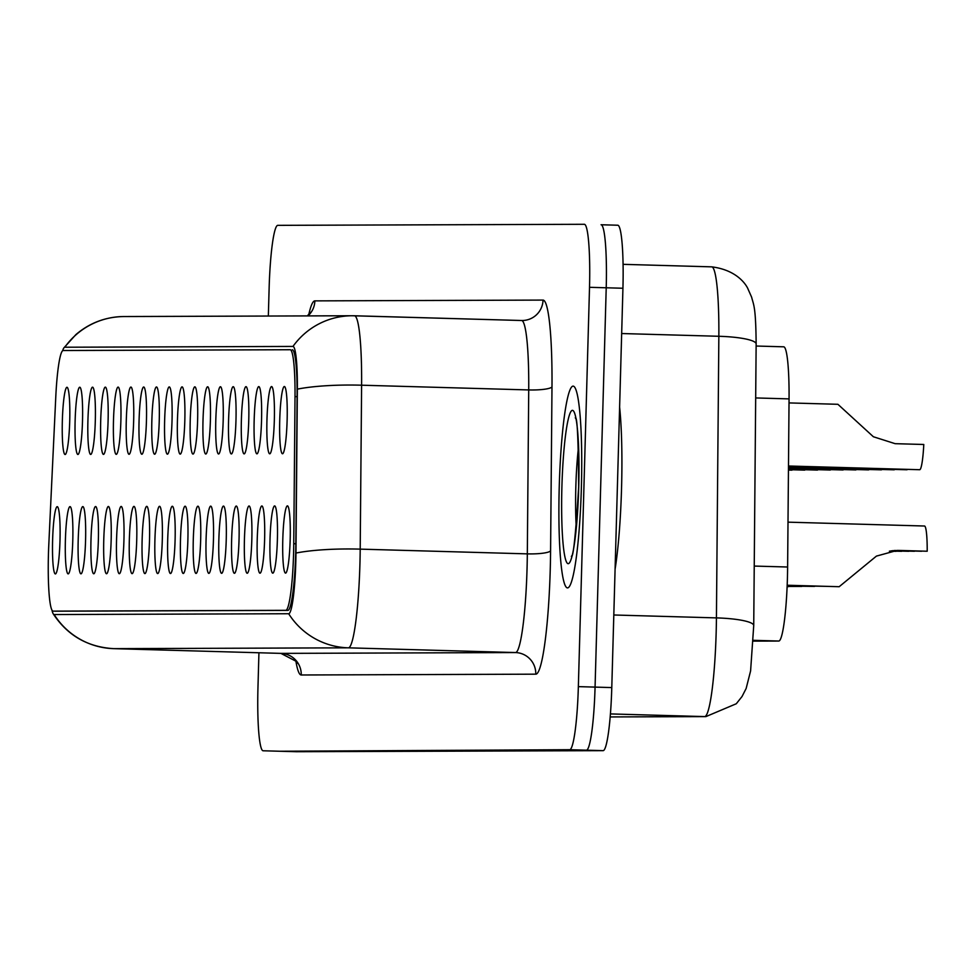 <?xml version="1.0" encoding="UTF-8"?>
<svg xmlns="http://www.w3.org/2000/svg" width="976" height="976" viewBox="0 0 976 976"><rect width="100%" height="100%" fill="white"/><g stroke="black" fill="none" stroke-linecap="round" stroke-linejoin="round"><path stroke-width="1.46" d="M266.948 420.205A33.635 3.697 91.6 0 1 271.999 386.789A33.635 3.697 91.6 0 1 274.329 420.18A33.635 3.697 91.6 0 1 270.108 453.633A33.635 3.697 91.6 0 1 266.948 420.205M254.163 420.253A33.635 3.697 91.6 0 1 259.201 386.825A33.635 3.697 91.6 0 1 261.544 420.229A33.635 3.697 91.6 0 1 257.31 453.669A33.635 3.697 91.6 0 1 254.163 420.253M241.377 420.302A33.635 3.697 91.6 0 1 246.416 386.874A33.635 3.697 91.6 0 1 248.758 420.278A33.635 3.697 91.6 0 1 244.525 453.718A33.635 3.697 91.6 0 1 241.377 420.302M228.579 420.339A33.635 3.697 91.6 0 1 233.63 386.923A33.635 3.697 91.6 0 1 235.972 420.314A33.635 3.697 91.6 0 1 231.739 453.767A33.635 3.697 91.6 0 1 228.579 420.339M215.794 420.388A33.635 3.697 91.6 0 1 220.844 386.96A33.635 3.697 91.6 0 1 223.187 420.363A33.635 3.697 91.6 0 1 218.953 453.803A33.635 3.697 91.6 0 1 215.794 420.388M203.008 420.436A33.635 3.697 91.6 0 1 208.059 387.008A33.635 3.697 91.6 0 1 210.389 420.4A33.635 3.697 91.6 0 1 206.156 453.852A33.635 3.697 91.6 0 1 203.008 420.436M190.222 420.473A33.635 3.697 91.6 0 1 195.261 387.057A33.635 3.697 91.6 0 1 197.603 420.449A33.635 3.697 91.6 0 1 193.37 453.901A33.635 3.697 91.6 0 1 190.222 420.473M177.437 420.522A33.635 3.697 91.6 0 1 182.475 387.094A33.635 3.697 91.6 0 1 184.818 420.497A33.635 3.697 91.6 0 1 180.584 453.938A33.635 3.697 91.6 0 1 177.437 420.522M164.639 420.571A33.635 3.697 91.6 0 1 169.69 387.143A33.635 3.697 91.6 0 1 172.032 420.534A33.635 3.697 91.6 0 1 167.799 453.986A33.635 3.697 91.6 0 1 164.639 420.571M151.853 420.607A33.635 3.697 91.6 0 1 156.904 387.191A33.635 3.697 91.6 0 1 159.247 420.583A33.635 3.697 91.6 0 1 155.013 454.035A33.635 3.697 91.6 0 1 151.853 420.607M139.068 420.656A33.635 3.697 91.6 0 1 144.119 387.228A33.635 3.697 91.6 0 1 146.449 420.632A33.635 3.697 91.6 0 1 142.215 454.072A33.635 3.697 91.6 0 1 139.068 420.656M126.282 420.705A33.635 3.697 91.6 0 1 131.321 387.277A33.635 3.697 91.6 0 1 133.663 420.668A33.635 3.697 91.6 0 1 129.43 454.121A33.635 3.697 91.6 0 1 126.282 420.705M113.484 420.741A33.635 3.697 91.6 0 1 118.535 387.326A33.635 3.697 91.6 0 1 120.878 420.717A33.635 3.697 91.6 0 1 116.644 454.169A33.635 3.697 91.6 0 1 113.484 420.741M100.699 420.79A33.635 3.697 91.6 0 1 105.75 387.362A33.635 3.697 91.6 0 1 108.092 420.766A33.635 3.697 91.6 0 1 103.859 454.206A33.635 3.697 91.6 0 1 100.699 420.79M87.913 420.839A33.635 3.697 91.6 0 1 92.964 387.411A33.635 3.697 91.6 0 1 95.306 420.802A33.635 3.697 91.6 0 1 91.073 454.255A33.635 3.697 91.6 0 1 87.913 420.839M75.128 420.876A33.635 3.697 91.6 0 1 80.178 387.46A33.635 3.697 91.6 0 1 82.509 420.851A33.635 3.697 91.6 0 1 78.275 454.304A33.635 3.697 91.6 0 1 75.128 420.876M62.342 420.924A33.635 3.697 91.6 0 1 67.381 387.496A33.635 3.697 91.6 0 1 69.723 420.9A33.635 3.697 91.6 0 1 65.49 454.34A33.635 3.697 91.6 0 1 62.342 420.924M279.734 420.168A33.635 3.697 91.6 0 1 284.785 386.74A33.635 3.697 91.6 0 1 287.127 420.144A33.635 3.697 91.6 0 1 282.894 453.584A33.635 3.697 91.6 0 1 279.734 420.168M270.01 539.557A33.635 3.697 91.6 0 1 275.049 506.141A33.635 3.697 91.6 0 1 277.391 539.533A33.635 3.697 91.6 0 1 273.158 572.985A33.635 3.697 91.6 0 1 270.01 539.557M257.225 539.606A33.635 3.697 91.6 0 1 262.263 506.19A33.635 3.697 91.6 0 1 264.606 539.582A33.635 3.697 91.6 0 1 260.372 573.022A33.635 3.697 91.6 0 1 257.225 539.606M244.427 539.655A33.635 3.697 91.6 0 1 249.478 506.227A33.635 3.697 91.6 0 1 251.82 539.63A33.635 3.697 91.6 0 1 247.587 573.071A33.635 3.697 91.6 0 1 244.427 539.655M231.641 539.691A33.635 3.697 91.6 0 1 236.692 506.276A33.635 3.697 91.6 0 1 239.035 539.667A33.635 3.697 91.6 0 1 234.801 573.119A33.635 3.697 91.6 0 1 231.641 539.691M218.856 539.74A33.635 3.697 91.6 0 1 223.907 506.312A33.635 3.697 91.6 0 1 226.237 539.716A33.635 3.697 91.6 0 1 222.003 573.156A33.635 3.697 91.6 0 1 218.856 539.74M206.07 539.789A33.635 3.697 91.6 0 1 211.109 506.361A33.635 3.697 91.6 0 1 213.451 539.765A33.635 3.697 91.6 0 1 209.218 573.205A33.635 3.697 91.6 0 1 206.07 539.789M193.285 539.826A33.635 3.697 91.6 0 1 198.323 506.41A33.635 3.697 91.6 0 1 200.666 539.801A33.635 3.697 91.6 0 1 196.432 573.254A33.635 3.697 91.6 0 1 193.285 539.826M180.487 539.874A33.635 3.697 91.6 0 1 185.538 506.446A33.635 3.697 91.6 0 1 187.88 539.85A33.635 3.697 91.6 0 1 183.647 573.29A33.635 3.697 91.6 0 1 180.487 539.874M167.701 539.923A33.635 3.697 91.6 0 1 172.752 506.495A33.635 3.697 91.6 0 1 175.094 539.899A33.635 3.697 91.6 0 1 170.861 573.339A33.635 3.697 91.6 0 1 167.701 539.923M154.916 539.96A33.635 3.697 91.6 0 1 159.966 506.544A33.635 3.697 91.6 0 1 162.297 539.935A33.635 3.697 91.6 0 1 158.063 573.388A33.635 3.697 91.6 0 1 154.916 539.96M142.13 540.009A33.635 3.697 91.6 0 1 147.169 506.581A33.635 3.697 91.6 0 1 149.511 539.984A33.635 3.697 91.6 0 1 145.278 573.424A33.635 3.697 91.6 0 1 142.13 540.009M129.332 540.057A33.635 3.697 91.6 0 1 134.383 506.629A33.635 3.697 91.6 0 1 136.725 540.033A33.635 3.697 91.6 0 1 132.492 573.473A33.635 3.697 91.6 0 1 129.332 540.057M116.547 540.094A33.635 3.697 91.6 0 1 121.597 506.678A33.635 3.697 91.6 0 1 123.94 540.07A33.635 3.697 91.6 0 1 119.706 573.522A33.635 3.697 91.6 0 1 116.547 540.094M103.761 540.143A33.635 3.697 91.6 0 1 108.812 506.715A33.635 3.697 91.6 0 1 111.154 540.118A33.635 3.697 91.6 0 1 106.921 573.559A33.635 3.697 91.6 0 1 103.761 540.143M90.975 540.192A33.635 3.697 91.6 0 1 96.026 506.764A33.635 3.697 91.6 0 1 98.356 540.167A33.635 3.697 91.6 0 1 94.123 573.607A33.635 3.697 91.6 0 1 90.975 540.192M78.19 540.228A33.635 3.697 91.6 0 1 83.228 506.812A33.635 3.697 91.6 0 1 85.571 540.204A33.635 3.697 91.6 0 1 81.337 573.656A33.635 3.697 91.6 0 1 78.19 540.228M65.392 540.277A33.635 3.697 91.6 0 1 70.443 506.849A33.635 3.697 91.6 0 1 72.785 540.253A33.635 3.697 91.6 0 1 68.552 573.693A33.635 3.697 91.6 0 1 65.392 540.277M52.606 540.326A33.635 3.697 91.6 0 1 57.657 506.898A33.635 3.697 91.6 0 1 60 540.301A33.635 3.697 91.6 0 1 55.766 573.742A33.635 3.697 91.6 0 1 52.606 540.326M282.796 539.521A33.635 3.697 91.6 0 1 287.847 506.093A33.635 3.697 91.6 0 1 290.177 539.496A33.635 3.697 91.6 0 1 285.956 572.936A33.635 3.697 91.6 0 1 282.796 539.521M783.728 346.809L756.132 346.029L783.704 346.809A63.074 6.917 91.6 0 1 783.728 346.809A63.074 6.917 91.6 0 1 789.059 398.891L787.62 567.007A63.074 6.917 91.6 0 1 787.425 577.963A63.074 6.917 91.6 0 1 778.738 641.037L753.313 641.122M293.752 543.705A56.767 6.234 91.6 0 1 293.581 553.563A56.767 6.234 91.6 0 1 285.761 610.329L53.082 611.135A56.767 6.234 91.6 0 1 53.058 611.135A56.767 6.234 91.6 0 1 48.8 544.559L55.754 397.427A56.767 6.234 91.6 0 1 63.208 350.518L290.189 349.725A56.767 6.234 91.6 0 1 290.214 349.725A56.767 6.234 91.6 0 1 295.02 396.598L293.752 543.705L295.85 543.766A56.767 6.234 91.6 0 1 295.667 553.624A56.767 6.234 91.6 0 1 287.847 610.39L55.168 611.196A56.767 6.234 91.6 0 1 55.144 611.196L55.144 611.196M581.391 486.975A100.918 11.078 -88.4 0 0 573.168 386.13A100.918 11.078 -88.4 0 0 559.236 487.048A100.918 11.078 -88.4 0 0 567.459 587.894A100.918 11.078 -88.4 0 0 581.391 486.975A100.918 11.078 -88.4 0 0 573.168 386.13A100.918 11.078 -88.4 0 0 559.236 487.048A100.918 11.078 -88.4 0 0 567.459 587.894A100.918 11.078 -88.4 0 0 581.391 486.975M51.996 610.244A51.716 5.673 -88.4 0 0 53.229 613.831A51.716 5.673 -88.4 0 0 54.144 614.551L288.676 613.733A51.716 5.673 -88.4 0 0 295.801 562.03A51.716 5.673 -88.4 0 0 295.96 553.05L297.363 389.131A51.716 5.673 -88.4 0 0 292.971 346.431L64.794 347.224A51.716 5.673 -88.4 0 0 63.867 347.895A51.716 5.673 -88.4 0 0 62.635 350.762M279.783 751.239A63.074 6.917 -88.4 0 0 279.807 751.252A63.074 6.917 -88.4 0 0 279.831 751.252L586.381 750.178A63.074 6.917 -88.4 0 0 595.067 687.104L606.218 287.786A63.074 6.917 -88.4 0 0 601.082 224.748A63.074 6.917 -88.4 0 0 601.057 224.748A63.074 6.917 -88.4 0 1 601.082 224.748A63.074 6.917 -88.4 0 1 606.218 287.786L595.067 687.104A63.074 6.917 -88.4 0 1 586.381 750.178L279.831 751.252A63.074 6.917 -88.4 0 0 279.831 751.252L569.667 749.702A63.074 6.917 -88.4 0 0 578.353 686.628L589.516 287.31A63.074 6.917 -88.4 0 0 584.368 224.285A63.074 6.917 -88.4 0 0 584.343 224.285L277.806 225.346A63.074 6.917 -88.4 0 0 269.12 288.42L268.339 316.041M258.933 652.761L257.957 687.751A63.074 6.917 -88.4 0 0 263.105 750.776A63.074 6.917 -88.4 0 0 263.13 750.776M292.275 349.786A56.767 6.234 91.6 0 1 292.3 349.786A56.767 6.234 91.6 0 1 297.107 396.659L295.85 543.766M263.105 750.776L296.545 751.715A63.074 6.917 -88.4 0 0 296.545 751.715A63.074 6.917 -88.4 0 0 296.521 751.715L603.095 750.654A63.074 6.917 -88.4 0 0 611.781 687.58L622.932 288.249A63.074 6.917 -88.4 0 0 617.796 225.224A63.074 6.917 -88.4 0 0 617.771 225.224L601.106 224.761M787.168 585.234L839.177 586.71L876.436 556.1L897.225 550.403L927.2 551.233A31.537 3.465 91.6 0 0 924.528 526.015L788.01 522.16M894.736 550.488L921.6 551.245L894.345 550.513M898.542 550.415L927.2 551.233M788.486 466.003L919.685 469.712A31.537 3.465 91.6 0 0 923.784 444.483L895.138 443.677L873.374 436.748L837.908 404.296L789.023 402.917M615.087 569.154A105.127 11.541 -88.4 0 0 621.553 488.098A105.127 11.541 -88.4 0 0 619.614 407.065M892.784 550.659L914.414 551.269A31.537 3.465 91.6 0 0 914.414 551.086M891.637 550.806L908.815 551.294L891.417 550.842M787.156 585.637L827.343 586.369M892.515 550.696L914.414 551.269M890.405 551.001L901.629 551.318A31.537 3.465 91.6 0 0 901.629 551.123M889.563 551.159L896.029 551.342L889.392 551.184M787.144 586.039L814.557 586.417M890.21 551.037L901.629 551.318M787.12 586.454L801.772 586.454M787.107 586.857L788.974 586.503M907.46 469.371A31.537 3.465 91.6 0 1 906.887 469.761L788.486 466.406M894.663 469.419A31.537 3.465 91.6 0 1 894.101 469.81L788.486 466.821M881.877 469.456A31.537 3.465 91.6 0 1 881.316 469.846L788.474 467.223M869.091 469.505A31.537 3.465 91.6 0 1 868.53 469.895L788.474 467.626M856.306 469.554A31.537 3.465 91.6 0 1 855.732 469.944L788.474 468.041M843.52 469.59A31.537 3.465 91.6 0 1 842.947 469.981L788.462 468.443M830.722 469.639A31.537 3.465 91.6 0 1 830.161 470.029L788.462 468.846M817.937 469.688A31.537 3.465 91.6 0 1 817.376 470.078L788.462 469.261M805.151 469.724A31.537 3.465 91.6 0 1 804.59 470.115L788.462 469.663M792.366 469.773A31.537 3.465 91.6 0 1 791.792 470.164L788.449 470.066M754.241 566.068L787.62 567.007M295.02 396.598L297.107 396.659M285.761 610.329L287.847 610.39M753.35 640.317L778.738 641.037M755.68 397.94L789.059 398.891M308.843 314.345A105.127 11.541 91.6 0 1 314.87 300.876L543.046 300.083A105.127 11.541 91.6 0 1 551.989 386.874L550.586 550.793A105.127 11.541 91.6 0 1 535.775 674.172L301.242 674.989A21.021 20.899 89.8 0 0 280.942 653.383L515.474 652.554A84.107 9.223 -88.4 0 0 527.052 568.459A84.107 9.223 -88.4 0 0 527.321 553.868L528.724 389.936A84.107 9.223 -88.4 0 0 521.599 320.506A84.107 9.223 -88.4 0 0 521.574 320.506L354.52 315.773M301.242 674.989A105.127 11.541 91.6 0 1 295.911 661.203M280.881 653.371A84.107 9.223 -88.4 0 0 280.917 653.383A84.107 9.223 -88.4 0 0 280.942 653.383L113.826 648.65A84.107 9.223 91.6 0 1 113.789 648.65A84.107 9.223 91.6 0 1 113.765 648.65L280.917 653.383L295.911 661.191L297.107 663.314L296.509 661.045M521.599 320.506L522.233 320.506A21.021 20.899 89.8 0 1 521.635 320.506L352.141 315.748A73.59 73.139 89.8 0 1 354.459 315.773A84.107 9.223 91.6 0 1 354.483 315.773A84.107 9.223 91.6 0 1 361.608 385.203L360.205 549.134A84.107 9.223 91.6 0 1 359.937 563.725A84.107 9.223 91.6 0 1 348.347 647.832A73.59 73.139 -90.2 0 1 288.676 613.733M295.96 553.05A73.59 12.956 -179.5 0 1 360.205 549.134L527.321 553.868A21.021 3.697 0.5 0 0 550.586 550.793M54.144 614.551A73.59 73.139 89.8 0 0 113.826 648.65L348.347 647.832L515.474 652.554A21.021 20.899 89.8 0 1 535.775 674.172M64.794 347.224A73.59 73.139 -90.2 0 1 123.964 316.541L352.141 315.748A73.59 73.139 89.8 0 0 292.971 346.431M551.989 386.874A21.021 3.697 0.5 0 1 528.724 389.936L361.608 385.203A73.59 12.956 -179.5 0 0 297.363 389.131M569.667 749.702L603.095 750.654M578.353 686.628L611.781 687.58M589.516 287.31L622.932 288.249M617.796 225.224L601.057 224.748M522.233 320.506A21.021 20.899 89.8 0 0 543.046 300.083M307.977 315.895A21.021 20.899 89.8 0 0 314.87 300.876M610.415 713.92L704.587 716.591A42.053 41.797 89.8 0 0 705.904 716.604L610.159 716.933L704.587 716.591A84.107 9.223 -88.4 0 0 716.164 632.485A84.107 9.223 -88.4 0 0 716.433 617.893L613.806 614.99M756.144 343.955A42.053 7.405 -179.5 0 0 718.848 336.281A84.107 9.223 -88.4 0 0 711.724 266.851C740.162 270.413 747.884 288.469 748.006 288.994L751.63 297.192C753.643 305.281 755.79 306.049 756.144 343.955L753.728 625.567A42.053 7.405 -179.5 0 0 716.433 617.893L718.848 336.281L621.675 333.536M711.724 266.851A84.107 9.223 -88.4 0 0 711.687 266.851L623.091 264.337L711.724 266.851M578.512 447.032A64.087 7.027 -88.4 0 0 575.816 487.39A64.087 7.027 -88.4 0 0 576.243 527.394M561.895 487.048A76.701 8.418 -88.4 0 0 568.178 563.689A76.701 8.418 -88.4 0 0 578.731 486.987A76.701 8.418 -88.4 0 0 572.461 410.347A76.701 8.418 -88.4 0 0 561.895 487.048M53.229 613.831C67.539 635.535 87.73 647.137 113.789 648.65M63.867 347.895L75.896 334.585C89.743 322.824 105.774 316.81 123.964 316.541M309.465 314.406L310.161 312.296L307.452 315.895M753.728 625.567L750.593 670.939L746.14 688.495L742.016 696.547L736.282 703.757L705.904 716.604M296.521 751.715L279.807 751.252M576.121 419.107L575.303 417.789C577.219 415.764 578.341 438.834 578.658 486.987C575.657 535.214 573.229 558.357 571.375 556.418L572.278 555.137"/></g></svg>
